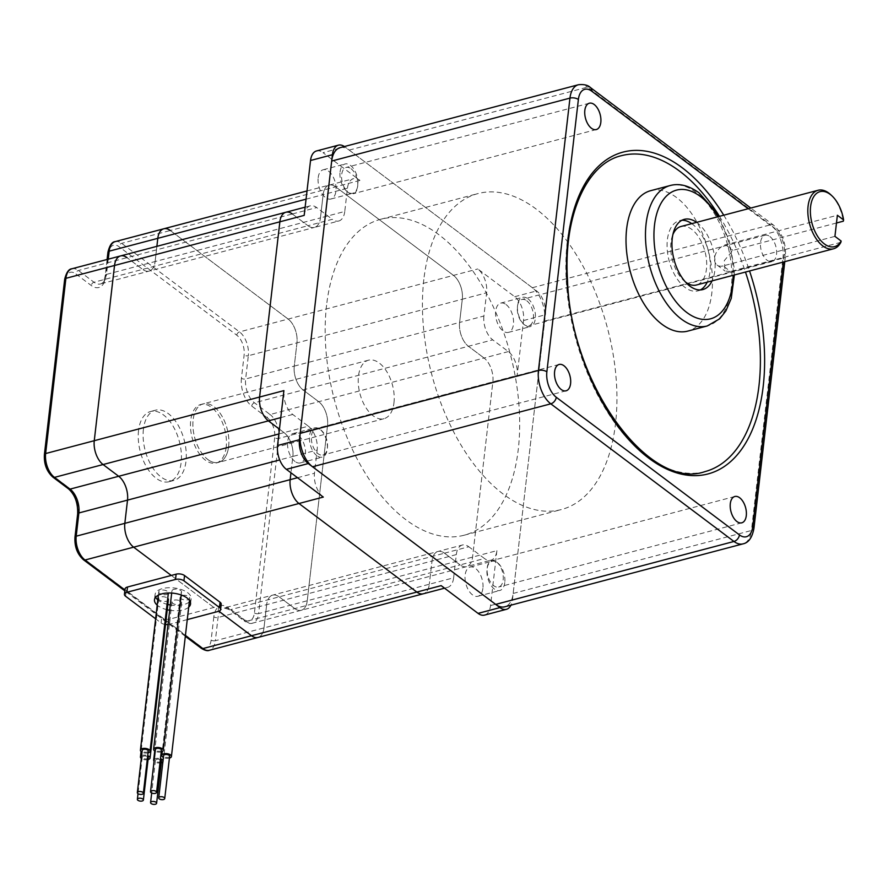 <?xml version="1.0" encoding="UTF-8"?>
<svg xmlns="http://www.w3.org/2000/svg" width="888" height="888" viewBox="0 0 888 888"><rect width="100%" height="100%" fill="white"/><g stroke="black" fill="none" stroke-linecap="round" stroke-linejoin="round"><path stroke-width="0.67" stroke-dasharray="4.44 3.33" d="M680.963 226.496A30.259 16.828 -104.8 0 1 691.741 229.359A30.259 16.828 -104.8 0 1 706.537 260.495A30.259 16.828 -104.8 0 1 696.414 285.004M685.403 281.962A30.259 16.828 -104.8 0 1 672.893 234.576M830.968 194.916A30.259 16.828 -104.8 0 1 843.311 221.201M836.485 222.999L732.922 250.349L724.331 260.595L725.085 271.073L730.48 271.462L723.087 265.912L834.931 236.363M840.869 242.313L730.48 271.462M723.087 265.912A12.099 8.225 126.9 0 1 717.038 265.024A12.099 8.225 126.9 0 1 715.617 254.09A12.099 8.225 126.9 0 1 725.529 244.799L837.373 215.251M423.831 279.531A163.392 90.865 75.2 0 0 460.905 444.888A163.392 90.865 75.2 0 0 561.405 509.534A163.392 90.865 75.2 0 0 607.525 328.349A163.392 90.865 75.2 0 0 477.955 193.584A163.392 90.865 75.2 0 0 423.831 279.531M326.573 305.228A163.392 90.865 75.2 0 0 363.658 470.585A163.392 90.865 75.2 0 0 464.147 535.22A163.392 90.865 75.2 0 0 510.278 354.035A163.392 90.865 75.2 0 0 380.697 219.269A163.392 90.865 75.2 0 0 326.573 305.228M650.693 190.676A72.616 40.382 -104.8 0 1 676.567 197.547A72.616 40.382 -104.8 0 1 712.065 272.261A72.616 40.382 -104.8 0 1 687.789 331.102M704.861 471.639A163.392 90.865 -104.8 0 1 575.28 336.874A163.392 90.865 -104.8 0 1 621.411 155.689M719.458 216.328A163.392 90.865 -104.8 0 1 745.465 272.05M769.907 236.541A13.62 7.57 -104.8 0 1 776.567 250.549A13.62 7.57 -104.8 0 1 772.005 261.583A13.62 7.57 -104.8 0 1 761.216 250.349A13.62 7.57 -104.8 0 1 765.056 235.253A13.62 7.57 -104.8 0 1 769.907 236.541M340.104 147.674A25.419 14.13 -104.8 0 1 349.162 150.083L532.334 287.723A25.419 14.13 -104.8 0 1 544.677 321.09L513.164 593.439A25.419 14.13 -104.8 0 1 504.75 606.804M691.752 223.643A36.308 20.191 -104.8 0 1 692.351 224.076A36.308 20.191 -104.8 0 1 707.203 282.151M700.321 289.943A36.308 20.191 -104.8 0 1 697.968 290.853A36.308 20.191 -104.8 0 1 669.164 260.906A36.308 20.191 -104.8 0 1 679.42 220.646A36.308 20.191 -104.8 0 1 681.917 220.28M696.614 222.355A36.308 20.191 -104.8 0 1 697.213 222.799A36.308 20.191 -104.8 0 1 712.076 280.863M351.06 168.731A13.62 7.57 -104.8 0 1 357.709 182.739A13.62 7.57 -104.8 0 1 353.158 193.773A13.62 7.57 -104.8 0 1 342.357 182.54A13.62 7.57 -104.8 0 1 346.209 167.444A13.62 7.57 -104.8 0 1 351.06 168.731M526.762 300.755A13.62 7.57 -104.8 0 1 533.422 314.763A13.62 7.57 -104.8 0 1 528.871 325.796A13.62 7.57 -104.8 0 1 518.07 314.563A13.62 7.57 -104.8 0 1 521.911 299.467A13.62 7.57 -104.8 0 1 526.762 300.755M320.834 429.981A13.62 7.57 -104.8 0 1 327.483 443.989A13.62 7.57 -104.8 0 1 322.932 455.011A13.62 7.57 -104.8 0 1 312.132 443.789A13.62 7.57 -104.8 0 1 315.984 428.682A13.62 7.57 -104.8 0 1 320.834 429.981M496.536 562.004A13.62 7.57 -104.8 0 1 503.196 576.012A13.62 7.57 -104.8 0 1 498.645 587.046A13.62 7.57 -104.8 0 1 487.845 575.812A13.62 7.57 -104.8 0 1 491.686 560.716A13.62 7.57 -104.8 0 1 496.536 562.004M148.03 752.88A4.84 2.32 6.6 0 1 142.413 752.369A4.84 2.32 6.6 0 1 142.013 752.18M160.728 594.028A4.84 2.32 6.6 0 1 158.741 591.841A4.84 2.32 6.6 0 1 163.814 590.087A4.84 2.32 6.6 0 1 168.365 592.951A4.84 2.32 6.6 0 1 165.623 594.683A4.84 2.32 6.6 0 1 160.728 594.028M148.241 751.082A3.03 1.443 6.6 0 1 146.52 752.158A3.03 1.443 6.6 0 1 143.468 751.759A3.03 1.443 6.6 0 1 142.224 750.382M221.201 604.206A6.05 2.897 6.6 0 1 218.737 606.171L170.108 619.014A6.05 2.897 6.6 0 1 161.694 617.637L126.196 590.964A6.05 2.897 6.6 0 1 125.042 588.977M156.876 246.331L155.111 261.549L156.876 246.331M213.875 607.459L171.273 575.446L213.875 607.459M172.161 590.354A4.84 2.32 6.6 0 1 177.622 589.266A4.84 2.32 6.6 0 1 181.552 592.03A4.84 2.32 6.6 0 1 176.479 593.783A4.84 2.32 6.6 0 1 171.939 590.92A4.84 2.32 6.6 0 1 172.161 590.354M182.373 595.426A4.84 2.32 6.6 0 1 184.926 595.293A4.84 2.32 6.6 0 1 189.743 598.179A4.84 2.32 6.6 0 1 184.671 599.933A4.84 2.32 6.6 0 1 180.12 597.069A4.84 2.32 6.6 0 1 181.108 595.87M181.374 602.031A4.84 2.32 6.6 0 1 181.607 602.908A4.84 2.32 6.6 0 1 176.534 604.65A4.84 2.32 6.6 0 1 171.983 601.787A4.84 2.32 6.6 0 1 176.168 599.977A4.84 2.32 6.6 0 1 181.374 602.031M168.387 599.666A4.84 2.32 6.6 0 1 166.422 601.243A4.84 2.32 6.6 0 1 161.283 600.954A4.84 2.32 6.6 0 1 158.774 598.556A4.84 2.32 6.6 0 1 162.448 596.747A4.84 2.32 6.6 0 1 167.743 598.301M189.311 601.909A18.16 8.691 6.6 0 1 183.772 604.595A18.16 8.691 6.6 0 1 170.307 604.972M167.832 604.473A18.16 8.691 6.6 0 1 157.809 599.866M155.644 597.247A18.16 8.691 6.6 0 1 155.089 594.505A18.16 8.691 6.6 0 1 174.115 587.956A18.16 8.691 6.6 0 1 191.153 598.679A18.16 8.691 6.6 0 1 189.988 601.22M148.063 759.595A4.84 2.32 6.6 0 1 141.292 758.419M141.625 755.599A4.84 2.32 6.6 0 1 147.708 755.655M188.7 607.181A18.16 8.691 6.6 0 1 183.161 609.867A18.16 8.691 6.6 0 1 169.697 610.245M167.222 609.756A18.16 8.691 6.6 0 1 157.198 605.139M187.268 619.602L169.497 624.297A6.05 2.897 6.6 0 1 168.043 624.542M165.523 624.497A6.05 2.897 6.6 0 1 161.083 622.91L155.622 618.803M226.207 447.097A30.259 16.828 -104.8 0 1 216.184 463.014A30.259 16.828 -104.8 0 1 205.406 460.151A30.259 16.828 -104.8 0 1 190.62 429.015A30.259 16.828 -104.8 0 1 200.732 404.506A30.259 16.828 -104.8 0 1 219.347 416.472A30.259 16.828 -104.8 0 1 226.207 447.097M207.836 459.507A30.259 16.828 75.2 0 0 218.614 462.371A30.259 16.828 75.2 0 0 227.162 428.815A30.259 16.828 75.2 0 0 203.163 403.862A30.259 16.828 75.2 0 0 193.051 428.371A30.259 16.828 75.2 0 0 207.836 459.507M143.401 429.315A36.308 20.191 75.2 0 0 151.637 466.056A36.308 20.191 75.2 0 0 173.97 480.419A36.308 20.191 75.2 0 0 184.216 440.159A36.308 20.191 75.2 0 0 155.422 410.212A36.308 20.191 75.2 0 0 143.401 429.315M138.539 430.591A36.308 20.191 75.2 0 0 146.775 467.343A36.308 20.191 75.2 0 0 169.109 481.707A36.308 20.191 75.2 0 0 179.354 441.447A36.308 20.191 75.2 0 0 150.56 411.499A36.308 20.191 75.2 0 0 138.539 430.591M279.154 596.847L294.772 608.58A18.16 10.101 75.2 0 0 301.243 610.3A18.16 10.101 75.2 0 0 307.248 600.754L327.528 425.519A18.16 10.101 75.2 0 0 318.714 401.687L303.086 389.954A18.16 10.101 -104.8 0 1 294.272 366.111A18.16 10.101 75.2 0 0 303.086 389.954L318.714 401.687A18.16 10.101 -104.8 0 1 327.528 425.519L307.248 600.754A18.16 10.101 -104.8 0 1 301.243 610.3A18.16 10.101 -104.8 0 1 294.772 608.58L279.154 596.847A18.16 10.101 75.2 0 0 272.683 595.127A18.16 10.101 75.2 0 0 266.666 604.673A18.16 10.101 -104.8 0 1 272.683 595.127A18.16 10.101 -104.8 0 1 279.154 596.847L230.525 609.69L246.143 621.422L460.106 564.912L444.488 553.18L279.154 596.847M161.483 761.027A3.03 1.443 6.6 0 1 158.308 762.126A3.03 1.443 6.6 0 1 155.467 760.339A3.03 1.443 6.6 0 1 157.232 759.251A3.03 1.443 6.6 0 1 160.328 759.706M163.059 760.372A4.84 2.32 6.6 0 1 163.281 761.238A4.84 2.32 6.6 0 1 162.859 762.037M161.272 762.825A4.84 2.32 6.6 0 1 154.057 761.216M154.301 759.151A4.84 2.32 6.6 0 1 160.439 758.729M257.964 637.451A18.16 10.101 75.2 0 0 263.98 627.905L266.666 604.673L263.98 627.905A18.16 10.101 -104.8 0 1 257.964 637.451M169.619 756.31A3.03 1.443 6.6 0 1 166.445 757.409A3.03 1.443 6.6 0 1 163.603 755.621M169.408 758.108A4.84 2.32 6.6 0 1 163.403 757.42M161.427 750.16A3.03 1.443 6.6 0 1 158.264 751.259A3.03 1.443 6.6 0 1 155.422 749.472M161.228 751.958A4.84 2.32 6.6 0 1 155.211 751.259M148.263 757.797A3.03 1.443 6.6 0 1 147.042 758.785A3.03 1.443 6.6 0 1 143.823 758.596A3.03 1.443 6.6 0 1 142.258 757.098A3.03 1.443 6.6 0 1 144.322 755.988A3.03 1.443 6.6 0 1 147.586 756.731M108.247 259.174L106.493 274.392L155.111 261.549A18.16 10.101 -104.8 0 1 149.106 271.106A18.16 10.101 -104.8 0 1 142.635 269.386L127.017 257.642L142.635 269.386A18.16 10.101 75.2 0 0 149.106 271.106A18.16 10.101 75.2 0 0 155.111 261.549L320.446 217.882A18.16 10.101 -104.8 0 1 314.441 227.428A18.16 10.101 -104.8 0 0 320.446 217.882L323.143 194.661L347.452 188.234L344.766 211.455L320.446 217.882L323.143 194.661A18.16 10.101 -104.8 0 1 329.148 185.104A18.16 10.101 -104.8 0 1 335.62 186.824L453.479 275.38A18.16 10.101 -104.8 0 1 462.293 299.223L459.607 322.444A18.16 10.101 -104.8 0 0 468.42 346.276L484.049 358.019L468.42 346.276A18.16 10.101 -104.8 0 1 459.607 322.444L294.272 366.111L296.958 342.89A18.16 10.101 75.2 0 0 288.145 319.058L170.285 230.503L288.145 319.058A18.16 10.101 -104.8 0 1 296.958 342.89L294.272 366.111L245.643 378.954A18.16 10.101 -104.8 0 0 254.456 402.797L270.085 414.53L484.049 358.019A18.16 10.101 -104.8 0 1 492.862 381.851L472.583 557.076A18.16 10.101 -104.8 0 1 466.577 566.633A18.16 10.101 -104.8 0 1 460.106 564.912L444.488 553.18A18.16 10.101 -104.8 0 0 438.017 551.459A18.16 10.101 -104.8 0 1 444.488 553.18L468.797 546.753A18.16 10.101 -104.8 0 0 462.326 545.032L224.054 607.969A18.16 10.101 -104.8 0 1 230.525 609.69A3.03 2.054 -53.1 0 1 229.015 609.468L224.054 607.969A18.16 10.101 -104.8 0 0 218.037 617.515L215.351 640.748L429.315 584.226A18.16 10.101 -104.8 0 1 423.299 593.783A18.16 10.101 -104.8 0 0 429.315 584.226L453.635 577.811A18.16 10.101 -104.8 0 1 447.619 587.356A18.16 10.101 -104.8 0 1 441.147 585.636M323.299 497.08A18.16 10.101 -104.8 0 1 314.474 473.249L317.16 450.027L292.851 456.443L290.953 472.782L292.851 456.443A18.16 10.101 -104.8 0 0 284.027 432.611L279.443 429.17L284.027 432.611A18.16 10.101 -104.8 0 1 292.851 456.443L279.72 459.917M453.635 577.811L456.321 554.589L432.001 561.005A18.16 10.101 -104.8 0 1 438.017 551.459A18.16 10.101 -104.8 0 0 432.001 561.005L429.315 584.226L432.001 561.005L218.037 617.515A3.03 1.443 -173.4 0 1 213.83 616.827A21.179 11.777 -104.8 0 1 228.394 607.692A3.03 2.054 -53.1 0 0 229.015 609.468L244.633 621.2A3.03 2.054 -53.1 0 0 246.143 621.422A18.16 10.101 -104.8 0 0 252.614 623.143C250.96 624.009 248.296 623.365 244.633 621.2A3.03 2.054 -53.1 0 1 244.011 619.424L228.394 607.692M228.638 446.453A30.259 16.828 75.2 0 0 221.778 415.828A30.259 16.828 75.2 0 0 203.163 403.862A30.259 16.828 75.2 0 0 194.627 437.407A30.259 16.828 75.2 0 0 218.614 462.371A30.259 16.828 75.2 0 0 228.638 446.453M120.546 255.933A18.16 10.101 -104.8 0 1 127.017 257.642L78.388 270.496A3.03 2.054 -53.1 0 0 75.647 273.77L91.275 285.514A21.179 11.777 -104.8 0 0 105.827 276.368L108.514 253.147A15.129 8.414 -104.8 0 1 118.925 246.62L236.774 335.176A15.129 8.414 -104.8 0 1 244.122 355.045L241.436 378.266A3.03 1.443 -173.4 0 0 245.643 378.954L248.329 355.733L462.293 299.223L459.607 322.444L483.916 316.017L486.613 292.796A18.16 10.101 -104.8 0 0 477.788 268.964L514.707 296.703A18.16 10.101 -104.8 0 1 523.532 320.535L517.171 375.435A18.16 10.101 -104.8 0 0 508.358 351.593L492.74 339.86A18.16 10.101 -104.8 0 1 483.916 316.017M163.814 228.782A18.16 10.101 -104.8 0 1 170.285 230.503L121.656 243.345A3.03 2.054 -53.1 0 0 118.925 246.62M393.972 402.786A30.259 16.828 75.2 0 0 387.113 372.161A30.259 16.828 75.2 0 0 368.498 360.195A30.259 16.828 75.2 0 0 359.962 393.739A30.259 16.828 75.2 0 0 383.96 418.703A30.259 16.828 75.2 0 0 393.972 402.786M344.766 211.455A18.16 10.101 -104.8 0 1 338.75 221.012L314.441 227.428A18.16 10.101 -104.8 0 1 307.97 225.719L94.006 282.229A3.03 2.054 -53.1 0 0 91.275 285.514M285.881 212.254A18.16 10.101 -104.8 0 1 292.352 213.975L307.97 225.719L292.352 213.975L127.017 257.642M456.321 554.589A18.16 10.101 -104.8 0 1 462.326 545.032M504.784 582.55A15.129 8.414 -104.8 0 1 499.766 590.509A15.129 8.414 -104.8 0 1 487.767 578.021A15.129 8.414 -104.8 0 1 492.041 561.249A15.129 8.414 -104.8 0 1 501.343 567.232A15.129 8.414 -104.8 0 1 504.784 582.55M482.894 588.322A15.129 8.414 -104.8 0 1 477.888 596.281A15.129 8.414 -104.8 0 1 465.889 583.805A15.129 8.414 -104.8 0 1 470.163 567.032A15.129 8.414 -104.8 0 1 479.465 573.015A15.129 8.414 -104.8 0 1 482.894 588.322M316.883 455.699A15.129 8.414 -104.8 0 1 309.49 440.137A15.129 8.414 -104.8 0 1 314.552 427.883A15.129 8.414 -104.8 0 1 326.54 440.359A15.129 8.414 -104.8 0 1 322.277 457.131A15.129 8.414 -104.8 0 1 316.883 455.699M295.005 461.483A15.129 8.414 -104.8 0 1 287.601 445.92A15.129 8.414 -104.8 0 1 292.663 433.655A15.129 8.414 -104.8 0 1 304.662 446.142A15.129 8.414 -104.8 0 1 300.388 462.914A15.129 8.414 -104.8 0 1 295.005 461.483M306.06 199.167L323.143 194.661A18.16 10.101 -104.8 0 1 329.148 185.104A18.16 10.101 -104.8 0 1 335.62 186.824L453.479 275.38A18.16 10.101 -104.8 0 1 462.293 299.223L486.613 292.796M508.358 351.593L484.049 358.019A18.16 10.101 -104.8 0 1 492.862 381.851L472.583 557.076A18.16 10.101 -104.8 0 1 466.577 566.633A18.16 10.101 -104.8 0 1 460.106 564.912L484.415 558.485L468.797 546.753M105.827 276.368A3.03 1.443 -173.4 0 1 105.261 275.38A3.03 1.443 -173.4 0 1 106.493 274.392A18.16 10.101 -104.8 0 1 100.477 283.949L314.441 227.428A18.16 10.101 -104.8 0 1 307.97 225.719L332.279 219.292A18.16 10.101 -104.8 0 0 338.75 221.012M241.436 378.266A21.179 11.777 -104.8 0 0 251.726 406.071L267.344 417.815A3.03 2.054 126.9 0 1 270.085 414.53A18.16 10.101 -104.8 0 1 278.899 438.361L258.619 613.597L496.903 550.66A18.16 10.101 -104.8 0 1 490.886 560.206A18.16 10.101 -104.8 0 1 484.415 558.485M506.082 304.562A15.129 8.414 -104.8 0 1 513.475 320.124A15.129 8.414 -104.8 0 1 508.424 332.389A15.129 8.414 -104.8 0 1 496.425 319.902A15.129 8.414 -104.8 0 1 500.688 303.13A15.129 8.414 -104.8 0 1 506.082 304.562M347.452 188.234A18.16 10.101 -104.8 0 1 353.468 178.688A18.16 10.101 -104.8 0 1 359.929 180.408L323.01 152.669L344.899 146.886L536.596 290.92A18.16 10.101 -104.8 0 1 545.41 314.763L512.432 599.766A18.16 10.101 -104.8 0 1 510.944 605.172M316.55 150.949A18.16 10.101 -104.8 0 1 323.01 152.669M527.96 298.779A15.129 8.414 -104.8 0 1 535.364 314.352A15.129 8.414 -104.8 0 1 530.303 326.606A15.129 8.414 -104.8 0 1 518.303 314.13A15.129 8.414 -104.8 0 1 522.577 297.347A15.129 8.414 -104.8 0 1 527.96 298.779M340.071 171.939A15.129 8.414 -104.8 0 1 345.077 163.98A15.129 8.414 -104.8 0 1 357.076 176.457A15.129 8.414 -104.8 0 1 352.802 193.24A15.129 8.414 -104.8 0 1 343.501 187.257A15.129 8.414 -104.8 0 1 340.071 171.939M318.182 177.722A15.129 8.414 -104.8 0 1 323.199 169.763A15.129 8.414 -104.8 0 1 335.198 182.24A15.129 8.414 -104.8 0 1 330.924 199.012A15.129 8.414 -104.8 0 1 321.623 193.029A15.129 8.414 -104.8 0 1 318.182 177.722M304.184 215.384A18.16 10.101 -104.8 0 1 310.201 205.838A18.16 10.101 -104.8 0 1 316.661 207.559L332.279 219.292M278.888 433.966L308.347 426.185L292.729 414.452A18.16 10.101 -104.8 0 1 283.905 390.62M308.347 426.185A18.16 10.101 -104.8 0 1 317.16 450.027M496.903 550.66L490.553 605.549A18.16 10.101 -104.8 0 1 484.537 615.095M725.529 244.799L732.922 250.349M723.742 215.196A166.422 92.541 -104.8 0 1 749.539 270.973M748.184 208.736L774.858 228.782A19.37 10.767 -104.8 0 1 784.27 254.201L783.36 262.038M513.164 593.439L751.437 530.502A25.419 14.13 -104.8 0 1 743.023 543.867M544.677 321.09L782.95 258.153L751.437 530.502A6.05 2.897 -173.4 0 0 753.901 528.527M532.334 287.723L770.606 224.786A25.419 14.13 -104.8 0 1 782.95 258.153A6.05 2.897 -173.4 0 0 785.414 256.188A6.05 2.897 -173.4 0 0 784.27 254.201M349.162 150.083L587.434 87.146L770.606 224.786A6.05 4.107 126.9 0 1 773.637 225.23A6.05 4.107 126.9 0 1 774.858 228.782M578.377 84.749A25.419 14.13 -104.8 0 1 587.434 87.146A6.05 4.107 -53.1 0 1 590.465 87.59M670.151 185.537A72.616 40.382 -104.8 0 1 696.014 192.407A72.616 40.382 -104.8 0 1 731.512 267.133A72.616 40.382 -104.8 0 1 707.237 325.963M717.704 216.794A66.567 37.019 -104.8 0 1 733.155 275.302M125.585 596.236L126.196 590.964L124.931 590.009M185.426 635.464L161.694 617.637L161.083 622.91M218.126 611.455L218.737 606.171M169.497 624.297L170.108 619.014M267.344 417.815A15.129 8.414 -104.8 0 1 274.692 437.673A3.03 1.443 -173.4 0 0 278.899 438.361L517.171 375.435M251.726 406.071A3.03 2.054 126.9 0 1 254.456 402.797L492.74 339.86M213.83 616.827L211.144 640.048A15.129 8.414 -104.8 0 1 200.744 646.575L82.895 558.019A15.129 8.414 -104.8 0 1 75.547 538.161L78.233 514.94A21.179 11.777 -104.8 0 0 67.943 487.124L52.325 475.391A15.129 8.414 -104.8 0 1 44.977 455.522L65.246 280.297A15.129 8.414 -104.8 0 1 75.647 273.77M274.692 437.673L254.423 612.898A15.129 8.414 -104.8 0 1 244.011 619.424M115.185 241.625A18.16 10.101 -104.8 0 1 121.656 243.345L239.516 331.901A18.16 10.101 -104.8 0 1 248.329 355.733A3.03 1.443 -173.4 0 1 244.122 355.045M236.774 335.176A3.03 2.054 126.9 0 1 239.516 331.901L477.788 268.964M211.144 640.048A3.03 1.443 -173.4 0 0 215.351 640.748A18.16 10.101 -104.8 0 1 209.346 650.294M254.423 612.898A3.03 1.443 -173.4 0 0 258.619 613.597A18.16 10.101 -104.8 0 1 252.614 623.143L490.886 560.206M200.744 646.575A3.03 2.054 -53.1 0 0 201.365 648.351M83.505 559.795A3.03 2.054 126.9 0 1 82.895 558.019M74.969 537.173A3.03 1.443 -173.4 0 0 75.547 538.161M77.656 513.941A3.03 1.443 -173.4 0 0 78.233 514.94M68.554 488.9A3.03 2.054 126.9 0 1 67.943 487.124M52.936 477.167A3.03 2.054 126.9 0 1 52.325 475.391M44.4 454.534A3.03 1.443 -173.4 0 0 44.977 455.522M64.68 279.309A3.03 1.443 -173.4 0 0 65.246 280.297M71.917 268.775A18.16 10.101 -104.8 0 1 78.388 270.496L94.006 282.229A18.16 10.101 -104.8 0 0 100.477 283.949C102.62 283.705 104.218 280.852 105.261 275.38L107.093 259.485M107.948 252.159A3.03 1.443 -173.4 0 0 108.514 253.147M359.929 180.408L170.285 230.503M280.786 417.604L292.729 414.452M292.352 213.975L316.661 207.559M297.524 477.722L314.474 473.249M523.532 320.535L545.41 314.763M490.553 605.549L512.432 599.766M514.707 296.703L536.596 290.92M464.147 535.22L561.405 509.534M380.697 219.269L477.955 193.584M784.781 261.66L785.414 256.188C786.202 243.301 782.273 232.978 773.637 225.23L750.782 208.058M684.282 219.358L679.42 220.646M702.83 289.566L697.968 290.853M589.343 103.219L346.209 167.444M596.303 129.548L353.158 193.773M765.056 235.253L521.911 299.467M772.005 261.583L528.871 325.796M559.118 364.469L315.984 428.682M566.067 390.798L322.932 455.011M734.831 496.492L491.686 560.716M741.78 522.821L498.645 587.046M734.365 274.98L734.11 267.443L729.259 240.948L718.914 216.472M717.038 265.024L725.074 271.073M158.741 591.841L158.353 595.182M158.774 598.556L141.07 751.537M155.089 594.505L154.479 599.777M191.153 598.679L190.543 603.951M368.498 360.195L200.732 404.506M383.96 418.703L216.184 463.014M169.109 481.707L173.97 480.419M150.56 411.499L155.422 410.212M185.326 636.308L124.831 590.853M171.983 601.787L154.723 750.982M181.607 602.908L163.281 761.238M155.467 760.339L151.693 793.017M180.12 597.069L162.249 751.57M189.743 598.179L189.488 600.388M171.939 590.92L171.684 593.073M181.552 592.03L181.208 594.993M142.258 757.098L138.029 793.672M307.004 190.953L353.468 178.688M447.619 587.356L444.522 588.178M477.888 596.281L499.766 590.509M470.163 567.032L492.041 561.249M300.388 462.914L322.277 457.131M292.663 433.655L314.552 427.883M508.424 332.389L530.303 326.606M500.688 303.13L522.577 297.347M330.924 199.012L352.802 193.24M323.199 169.763L345.077 163.98M310.201 205.838L305.128 207.17"/><path stroke-width="1.33" d="M841.158 241.048L834.931 236.363L837.373 215.251L843.6 219.935A28.438 15.818 -104.8 0 0 832.112 196.004A28.438 15.818 -104.8 0 0 811.665 201.365A28.438 15.818 -104.8 0 0 819.113 238.495A28.438 15.818 -104.8 0 0 841.158 241.048L840.869 242.313A30.259 16.828 -104.8 0 1 833.543 248.784L696.414 285.004A30.259 16.828 -104.8 0 1 685.403 281.962M672.893 234.576A30.259 16.828 -104.8 0 1 680.963 226.496L818.092 190.276A30.259 16.828 -104.8 0 1 828.87 193.14A30.259 16.828 -104.8 0 1 830.968 194.916L832.112 196.004M843.6 219.935L843.311 221.201L836.485 222.999M833.543 248.784A30.259 16.828 -104.8 0 1 809.556 223.82A30.259 16.828 -104.8 0 1 818.092 190.276M707.237 325.963L687.789 331.102A72.616 40.382 -104.8 0 1 630.191 271.195A72.616 40.382 -104.8 0 1 650.693 190.676L670.151 185.537A72.616 40.382 -104.8 0 0 649.65 266.056A72.616 40.382 -104.8 0 0 707.237 325.963L719.702 318.803L725.907 310.9L731.235 298.435L734.365 274.98M745.465 272.05A163.392 90.865 -104.8 0 1 758.985 385.681A163.392 90.865 -104.8 0 1 704.861 471.639C649.694 491.519 570.762 384.87 567.521 280.442C563.203 215.762 586.691 163.647 621.411 155.689A163.392 90.865 -104.8 0 1 679.62 171.162A163.392 90.865 -104.8 0 1 719.458 216.328M563.969 365.756A13.62 7.57 -104.8 0 1 570.629 379.764A13.62 7.57 -104.8 0 1 566.067 390.798A13.62 7.57 -104.8 0 1 555.278 379.565A13.62 7.57 -104.8 0 1 559.118 364.469A13.62 7.57 -104.8 0 1 563.969 365.756M739.682 497.78A13.62 7.57 -104.8 0 1 746.331 511.799A13.62 7.57 -104.8 0 1 741.78 522.821A13.62 7.57 -104.8 0 1 730.979 511.599A13.62 7.57 -104.8 0 1 734.831 496.492A13.62 7.57 -104.8 0 1 739.682 497.78M594.194 104.507A13.62 7.57 -104.8 0 1 600.854 118.515A13.62 7.57 -104.8 0 1 596.303 129.548A13.62 7.57 -104.8 0 1 585.503 118.315A13.62 7.57 -104.8 0 1 589.343 103.219A13.62 7.57 -104.8 0 1 594.194 104.507M300.177 433.388L331.679 161.05A25.419 14.13 -104.8 0 1 340.104 147.674L578.377 84.749A25.419 14.13 -104.8 0 0 569.963 98.113L538.45 370.463L300.177 433.388A25.419 14.13 -104.8 0 0 312.521 466.766L550.793 403.829A25.419 14.13 -104.8 0 1 538.45 370.463A6.05 2.897 -173.4 0 1 546.864 371.839L578.377 99.5A19.37 10.767 -104.8 0 1 591.686 91.142L748.184 208.736M783.36 262.038L752.758 526.551A6.05 2.897 -173.4 0 1 753.901 528.527C752.192 537.629 748.562 542.735 743.023 543.867L504.75 606.804A25.419 14.13 -104.8 0 1 495.693 604.395L312.521 466.766M707.203 282.151A36.308 20.191 -104.8 0 1 700.321 289.943M681.917 220.28A36.308 20.191 -104.8 0 1 691.752 223.643M712.076 280.863A36.308 20.191 -104.8 0 1 702.83 289.566A36.308 20.191 -104.8 0 1 674.036 259.618A36.308 20.191 -104.8 0 1 684.282 219.358A36.308 20.191 -104.8 0 1 696.614 222.355M142.013 752.18A4.84 2.32 6.6 0 1 140.426 750.171A4.84 2.32 6.6 0 1 145.499 748.429A4.84 2.32 6.6 0 1 150.039 751.292A4.84 2.32 6.6 0 1 148.03 752.88M137.34 792.607L142.224 750.382A3.03 1.443 6.6 0 1 145.399 749.294A3.03 1.443 6.6 0 1 148.241 751.082L143.345 793.306A3.03 1.443 6.6 0 1 141.636 794.383A3.03 1.443 6.6 0 1 138.584 793.983A3.03 1.443 6.6 0 1 137.34 792.607A3.03 1.443 6.6 0 1 140.515 791.519A3.03 1.443 6.6 0 1 143.345 793.306M127.017 257.642A18.16 10.101 75.2 0 0 120.546 255.933A18.16 10.101 75.2 0 0 114.53 265.479L94.261 440.703A18.16 10.101 75.2 0 0 103.075 464.546L118.692 476.279A18.16 10.101 -104.8 0 1 127.517 500.111L124.831 523.343A18.16 10.101 75.2 0 0 133.644 547.175L171.273 575.446L176.135 574.17A6.05 2.897 6.6 0 1 184.549 575.546L220.046 602.219A6.05 2.897 6.6 0 1 221.201 604.206L220.59 609.479A6.05 2.897 6.6 0 1 218.126 611.455L187.268 619.602M155.622 618.803L125.585 596.236A6.05 2.897 6.6 0 1 124.431 594.261L125.042 588.977A6.05 2.897 6.6 0 1 127.506 587.012L171.273 575.446L133.644 547.175A18.16 10.101 -104.8 0 1 124.831 523.343L127.517 500.111A18.16 10.101 75.2 0 0 118.692 476.279L103.075 464.546A18.16 10.101 -104.8 0 1 94.261 440.703L114.53 265.479A18.16 10.101 -104.8 0 1 120.546 255.933L71.917 268.775A18.16 10.101 -104.8 0 0 65.901 278.321L279.864 221.811A18.16 10.101 -104.8 0 1 285.881 212.254A18.16 10.101 -104.8 0 1 292.352 213.975M306.06 199.167L157.809 238.328L156.876 246.331L157.809 238.328A18.16 10.101 -104.8 0 1 163.814 228.782A18.16 10.101 75.2 0 0 157.809 238.328L109.18 251.171A3.03 1.443 -173.4 0 0 107.948 252.159C109.635 245.321 112.055 241.814 115.185 241.625A18.16 10.101 -104.8 0 0 109.18 251.171L108.247 259.174M218.859 611.21L251.504 635.73A18.16 10.101 75.2 0 0 257.964 637.451A18.16 10.101 -104.8 0 1 251.504 635.73L218.859 611.21M181.108 595.87A4.84 2.32 6.6 0 1 182.373 595.426M167.743 598.301A4.84 2.32 6.6 0 1 168.387 599.666L150.072 758.008A4.84 2.32 6.6 0 1 148.096 759.584A4.84 2.32 6.6 0 1 148.063 759.595M170.307 604.972A18.16 8.691 6.6 0 1 167.832 604.473M157.809 599.866A18.16 8.691 6.6 0 1 155.644 597.247M189.988 601.22A18.16 8.691 6.6 0 1 189.311 601.909M141.292 758.419A4.84 2.32 6.6 0 1 140.448 756.898A4.84 2.32 6.6 0 1 141.625 755.599M147.708 755.655A4.84 2.32 6.6 0 1 150.072 758.008M157.198 605.139A18.16 8.691 6.6 0 1 154.479 599.777A18.16 8.691 6.6 0 1 161.86 593.861A18.16 8.691 6.6 0 1 181.13 594.96A18.16 8.691 6.6 0 1 190.543 603.951A18.16 8.691 6.6 0 1 188.7 607.181M169.697 610.245A18.16 8.691 6.6 0 1 167.222 609.756M168.043 624.542A6.05 2.897 6.6 0 1 165.523 624.497M124.431 594.261A6.05 2.897 6.6 0 1 126.895 592.285L175.524 579.442A6.05 2.897 6.6 0 1 183.938 580.83L219.436 607.503A6.05 2.897 6.6 0 1 220.59 609.479M160.328 759.706A3.03 1.443 6.6 0 1 161.339 760.483A3.03 1.443 6.6 0 1 161.483 761.027L156.599 803.252A3.03 1.443 6.6 0 1 153.424 804.35A3.03 1.443 6.6 0 1 150.583 802.563A3.03 1.443 6.6 0 1 153.202 801.431A3.03 1.443 6.6 0 1 156.454 802.708A3.03 1.443 6.6 0 1 156.599 803.252M163.048 760.361A4.84 2.32 6.6 0 1 163.059 760.372A4.84 2.32 6.6 0 0 160.439 758.729M162.859 762.037A4.84 2.32 6.6 0 1 161.272 762.825M154.057 761.216A4.84 2.32 6.6 0 1 153.668 760.128A4.84 2.32 6.6 0 1 154.301 759.151M158.719 797.846L163.603 755.621A3.03 1.443 6.6 0 1 166.6 754.511A3.03 1.443 6.6 0 1 169.619 756.31L164.735 798.534A3.03 1.443 6.6 0 1 161.561 799.633A3.03 1.443 6.6 0 1 158.719 797.846A3.03 1.443 6.6 0 1 161.716 796.736A3.03 1.443 6.6 0 1 164.735 798.534M163.403 757.42A4.84 2.32 6.6 0 1 161.805 755.411A4.84 2.32 6.6 0 1 166.6 753.635A4.84 2.32 6.6 0 1 171.417 756.52A4.84 2.32 6.6 0 1 169.408 758.108M150.538 791.696L155.422 749.472A3.03 1.443 6.6 0 1 155.555 749.117A3.03 1.443 6.6 0 1 158.974 748.429A3.03 1.443 6.6 0 1 161.427 750.16L156.543 792.385A3.03 1.443 6.6 0 1 153.369 793.472A3.03 1.443 6.6 0 1 150.538 791.696A3.03 1.443 6.6 0 1 150.671 791.341A3.03 1.443 6.6 0 1 154.09 790.653A3.03 1.443 6.6 0 1 156.543 792.385M155.211 751.259A4.84 2.32 6.6 0 1 153.613 749.261A4.84 2.32 6.6 0 1 153.846 748.695A4.84 2.32 6.6 0 1 159.307 747.607A4.84 2.32 6.6 0 1 163.237 750.371A4.84 2.32 6.6 0 1 161.228 751.958M142.147 801.009A3.03 1.443 6.6 0 1 138.939 800.821A3.03 1.443 6.6 0 1 137.374 799.322A3.03 1.443 6.6 0 1 140.537 798.234A3.03 1.443 6.6 0 1 143.379 800.021A3.03 1.443 6.6 0 1 142.147 801.009M147.586 756.731A3.03 1.443 6.6 0 1 148.263 757.797L143.379 800.021M170.285 230.503A18.16 10.101 75.2 0 0 163.814 228.782L115.185 241.625M209.346 650.294C207.692 651.159 205.028 650.515 201.365 648.351A3.03 2.054 -53.1 0 0 202.875 648.573A18.16 10.101 -104.8 0 0 209.346 650.294L423.299 593.783A18.16 10.101 -104.8 0 1 416.838 592.063L298.979 503.507A18.16 10.101 -104.8 0 1 290.165 479.664L290.953 472.782L290.165 479.664L76.202 536.186A3.03 1.443 -173.4 0 0 74.969 537.173C74.437 546.664 77.289 554.201 83.505 559.795A3.03 2.054 126.9 0 0 85.015 560.017L298.979 503.507A18.16 10.101 -104.8 0 1 290.165 479.664L297.524 477.722M510.944 605.172A18.16 10.101 -104.8 0 1 506.415 609.323A18.16 10.101 -104.8 0 1 499.955 607.603L308.258 463.558A18.16 10.101 -104.8 0 1 299.445 439.726L332.412 154.712A18.16 10.101 -104.8 0 1 338.428 145.166L316.55 150.949A18.16 10.101 -104.8 0 0 310.534 160.495L304.184 215.384L279.864 221.811L259.596 397.036A18.16 10.101 -104.8 0 0 268.409 420.879L279.443 429.17L268.409 420.879A18.16 10.101 -104.8 0 1 259.596 397.036L279.864 221.811A18.16 10.101 -104.8 0 1 285.881 212.254L120.546 255.933M444.522 588.178L423.299 593.783A18.16 10.101 -104.8 0 1 416.838 592.063L298.979 503.507L323.299 497.08L286.369 469.341A18.16 10.101 -104.8 0 1 277.556 445.51L283.905 390.62L45.632 453.546L65.901 278.321A3.03 1.443 -173.4 0 0 64.68 279.309C66.367 272.472 68.776 268.964 71.917 268.775M338.428 145.166A18.16 10.101 -104.8 0 1 344.411 146.542M506.415 609.323L484.537 615.095A18.16 10.101 -104.8 0 1 478.066 613.386L441.147 585.636L202.875 648.573L185.426 635.464M749.539 270.973A166.422 92.541 -104.8 0 1 696.347 475.624A166.422 92.541 -104.8 0 1 566.766 276.779A166.422 92.541 -104.8 0 1 682.361 167.876A166.422 92.541 -104.8 0 1 723.742 215.196M752.758 526.551A19.37 10.767 -104.8 0 1 739.438 534.898L556.265 397.269A19.37 10.767 -104.8 0 1 546.864 371.839M331.679 161.05L569.963 98.113A6.05 2.897 -173.4 0 1 578.377 99.5M495.693 604.395L733.965 541.469L550.793 403.829A6.05 4.107 126.9 0 0 556.265 397.269M743.023 543.867A25.419 14.13 -104.8 0 1 733.965 541.469A6.05 4.107 -53.1 0 0 739.438 534.898M591.686 91.142A6.05 4.107 -53.1 0 0 590.465 87.59C587.978 85.093 583.96 84.138 578.377 84.749M733.155 275.302A66.567 37.019 -104.8 0 1 690.553 315.029A66.567 37.019 -104.8 0 1 654.234 227.905A66.567 37.019 -104.8 0 1 700.266 196.403A66.567 37.019 -104.8 0 1 717.704 216.794M124.931 590.009L85.015 560.017A18.16 10.101 -104.8 0 1 76.202 536.186L78.888 512.964A3.03 1.443 -173.4 0 0 77.656 513.941L74.969 537.173M219.436 607.503L220.046 602.219M183.938 580.83L184.549 575.546M175.524 579.442L176.135 574.17M126.895 592.285L127.506 587.012M279.72 459.917L78.888 512.964A18.16 10.101 -104.8 0 0 70.063 489.122A3.03 2.054 126.9 0 1 68.554 488.9C75.003 494.783 78.033 503.13 77.656 513.941M278.888 433.966L70.063 489.122L54.446 477.389A3.03 2.054 126.9 0 1 52.936 477.167L68.554 488.9M280.786 417.604L54.446 477.389A18.16 10.101 -104.8 0 1 45.632 453.546A3.03 1.443 -173.4 0 0 44.4 454.534C43.867 464.024 46.72 471.572 52.936 477.167M310.534 160.495L332.412 154.712M277.556 445.51L299.445 439.726M286.369 469.341L308.258 463.558M478.066 613.386L499.955 607.603M753.901 528.527L784.781 261.66M750.782 208.058L590.465 87.59M718.914 216.472L716.849 213.02L699.045 192.851C688.833 185.514 679.209 183.083 670.151 185.537M158.353 595.182L140.426 750.171M168.354 592.995L150.039 751.292M141.07 751.537L140.448 756.898M201.365 648.351L185.326 636.308M124.831 590.853L83.505 559.795M44.4 454.534L64.68 279.309M107.093 259.485L107.948 252.159M154.723 750.982L153.668 760.128M151.693 793.017L150.583 802.563M162.249 751.57L161.805 755.411M189.488 600.388L171.417 756.52M171.684 593.073L153.613 749.261M181.208 594.993L163.237 750.371M138.029 793.672L137.374 799.322M163.814 228.782L307.004 190.953M305.128 207.17L285.881 212.254"/></g></svg>
